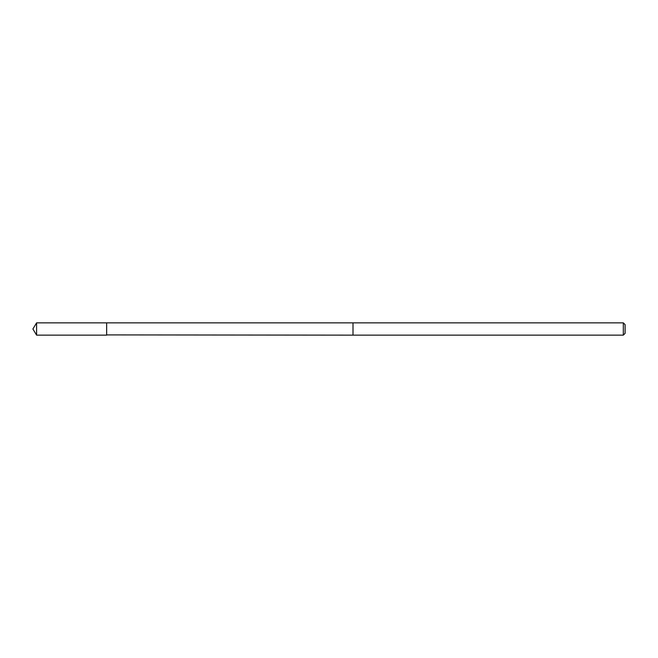 <?xml version="1.0" encoding="UTF-8"?>
<svg xmlns="http://www.w3.org/2000/svg" width="658" height="658" viewBox="0 0 658 658"><rect width="100%" height="100%" fill="white"/><g stroke="black" fill="none" stroke-linecap="round" stroke-linejoin="round"><path stroke-width="0.99" d="M106.654 334.906L106.654 322.856L36.593 322.856L36.593 335.144L106.654 335.144L106.654 322.856L353.009 322.856L353.009 335.144L106.654 334.906M353.009 322.856L353.009 335.144L623.323 335.144L623.323 322.856L353.009 322.856M623.323 322.856L625.1 324.633L625.1 333.367L623.323 335.144M106.654 335.144L36.593 335.144L32.9 329L36.593 335.144M32.9 329L36.593 322.856"/></g></svg>
